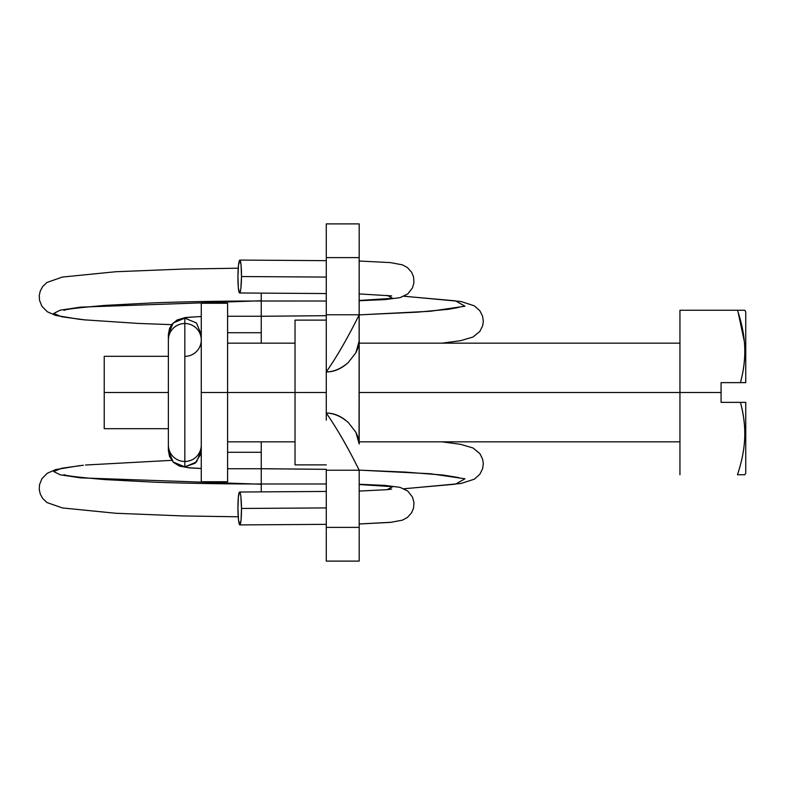 <?xml version="1.0" encoding="UTF-8"?>
<svg xmlns="http://www.w3.org/2000/svg" width="785" height="785" viewBox="0 0 785 785"><rect width="100%" height="100%" fill="white"/><g stroke="black" fill="none" stroke-linecap="round" stroke-linejoin="round"><path stroke-width="1.18" d="M184.828 356.37A16.446 16.426 0 0 0 201.274 339.944A16.446 16.426 180 0 0 184.828 323.518L184.828 461.482A16.446 16.426 -0 0 0 201.274 445.056A16.446 16.426 180 0 1 184.828 461.482L184.828 466.849L189.254 467.781L201.274 468.459L189.254 467.781L184.828 466.849L195.092 463.258L200.852 454.054M237.933 508.464A16.446 1.786 89.6 0 1 239.513 492.048A16.446 1.786 89.6 0 1 241.495 508.464L326.285 507.915L241.495 508.464L240.867 496.512C240.465 493.265 240.014 491.773 239.513 492.048L238.346 497.17L237.933 508.464L238.532 520.102L239.827 524.92L241.054 520.102L241.495 508.464A16.446 1.786 89.6 0 1 239.827 524.92A16.446 1.786 89.6 0 1 237.933 508.464M391.95 522.231L359.187 523.978L391.95 522.231M391.637 489.104L387.123 489.663L392.706 486.7L359.187 484.522L392.706 486.7L387.123 489.663L359.187 491.086M261.248 484.247L80.6 477.869L60.209 474.807L53.723 471.53L61.642 468.262L83.367 465.23L61.642 468.262L53.723 471.53L60.209 474.807L80.6 477.869L261.248 484.247L261.248 491.881M171.689 460.353L85.477 465.024M261.248 452.288L227.591 452.288L261.248 452.288L261.248 468.714L326.285 469.312L261.248 468.714L261.248 441.847M359.187 470.117L430.376 473.738L464.975 478.781L455.496 484.168L404 488.731L455.496 484.168L464.975 478.781L430.376 473.738L359.187 470.117M201.274 450.423L196.456 462.041L184.828 466.849L184.828 323.518A16.446 16.426 0 0 1 201.235 338.786M201.274 334.577L196.456 322.959L184.828 318.151L184.828 323.518L184.828 318.151L196.456 322.959L201.274 334.577M201.274 316.541L189.254 317.218L184.828 318.151L189.254 317.218L201.274 316.541M227.591 332.712L261.248 332.712L261.248 316.286L261.248 332.712L227.591 332.712M404 296.269L455.496 300.832L464.975 306.219L430.376 311.262L359.187 314.883L430.376 311.262L464.975 306.219L455.496 300.832L404 296.269M326.285 315.688L261.248 316.286L326.285 315.688L261.248 316.267L261.248 301.018L261.248 316.267L227.591 316.267M85.889 320.015L61.642 316.738L53.723 313.47L60.209 310.193L80.6 307.131L261.248 300.753L80.6 307.131L60.209 310.193L53.723 313.47L61.642 316.738L83.367 319.77L138.346 323.43L171.689 324.647M359.187 261.022L390.41 262.602L359.187 261.022L390.41 262.602L402.44 264.849L407.376 267.528L411.654 272.277L413.548 276.889L413.96 282.61L412.488 287.899L407.778 293.943L400.085 297.633L385.131 299.595L359.187 300.743M359.187 300.478L392.706 298.3L387.123 295.337L392.706 298.3L359.187 300.478M237.933 276.536A16.446 1.786 90.4 0 1 239.827 260.08A16.446 1.786 90.4 0 1 241.495 276.536L326.285 277.085L241.495 276.536L240.867 288.488C240.465 291.735 240.014 293.227 239.513 292.952L238.346 287.83L237.933 276.536L238.532 264.898L239.827 260.08L241.054 264.898L241.495 276.536A16.446 1.786 90.4 0 1 239.513 292.952A16.446 1.786 90.4 0 1 237.933 276.536M261.248 293.119L261.248 300.753M261.248 343.153L261.248 332.712M168.373 334.577L173.191 322.959L184.828 318.151L173.191 322.959L168.373 334.577L168.373 339.944A16.446 16.426 0 0 1 184.828 323.518A16.446 16.426 180 0 0 168.373 339.944L168.373 445.056A16.446 16.426 -0 0 0 184.828 461.482A16.446 16.426 180 0 1 168.373 445.056L168.373 450.423L173.191 462.041L184.828 466.849L173.191 462.041L168.373 450.423M227.591 468.733L261.248 468.733L261.248 483.982L261.248 468.733L326.285 469.342M326.285 364.799L326.285 392.5L295.032 392.5L295.032 464.877L295.032 320.123L295.032 392.5L326.285 392.5L326.285 420.201M359.069 441.847L359.187 443.996C359.618 441.975 358.519 438.059 355.88 432.241L348.363 422.595C341.318 416.393 333.959 413.224 326.285 413.057C337.256 428.934 348.226 447.99 359.187 470.225L359.187 561.108L359.187 527.383L326.285 527.383L326.285 470.225L359.187 470.225L359.187 527.383L326.285 527.383L326.285 561.108L326.285 470.225L359.187 470.225C348.226 448.029 337.256 428.973 326.285 413.057L326.285 371.943C334.174 371.943 341.534 368.764 348.363 362.415L355.88 352.75L359.187 341.004L359.187 443.996L355.88 432.241L348.363 422.595C341.534 416.236 334.174 413.057 326.285 413.057L326.285 371.943C337.256 356.027 348.226 336.971 359.187 314.775L326.285 314.775L326.285 371.943L326.285 257.617L359.187 257.617L359.187 314.775L326.285 314.775L326.285 257.617L359.187 257.617L359.187 223.892L326.285 223.892L326.285 257.617L326.285 223.892M359.059 441.847L359.187 223.892M359.187 341.004L359.187 314.775C348.226 337.01 337.256 356.066 326.285 371.943C333.949 371.776 341.308 368.607 348.363 362.415L355.88 352.75C358.519 346.941 359.618 343.025 359.187 341.004L359.059 343.153M227.591 392.5L295.032 392.5L227.591 392.5L227.591 303.265L227.591 392.5L201.274 392.5L227.591 392.5L227.591 481.735L227.591 392.5M359.187 392.5L679.947 392.5L359.187 392.5M201.274 303.265L201.274 392.5L201.274 303.265L227.591 303.265M104.219 356.311L104.219 392.5L168.373 392.5L104.219 392.5L104.219 356.311L168.373 356.311M745.75 311.9L744.798 310.252L737.458 310.252C741.727 322.949 744.141 334.969 744.68 346.322C745.25 358.127 743.837 370.226 740.432 382.629L745.75 382.629L745.75 311.9L745.75 382.629L721.072 382.629L721.072 392.5L679.947 392.5L679.947 310.252L737.458 310.252C741.746 323.126 744.151 335.146 744.68 346.322C745.23 357.911 743.807 370.01 740.432 382.629L721.072 382.629L721.072 402.371L740.432 402.371C743.817 415.029 745.24 427.177 744.671 438.795C744.141 449.933 741.727 461.923 737.458 474.748L744.798 474.748L745.75 473.1L745.75 402.371L740.432 402.371C743.846 414.814 745.259 426.962 744.671 438.795C744.121 450.109 741.717 462.1 737.458 474.748L744.798 474.748M104.219 428.688L104.219 392.5L104.219 428.688L168.373 428.688M201.274 481.735L201.274 392.5L201.274 481.735L227.591 481.735M744.798 310.252L679.947 310.252L679.947 392.5L721.072 392.5L721.072 402.371L745.75 402.371L745.75 473.1M744.347 341.504L738.106 312.234M679.947 474.748L679.947 392.5L679.947 474.748M239.611 492.018L326.285 491.449M359.187 484.257L385.131 485.405L400.085 487.367L407.778 491.057L412.488 497.101L413.96 502.39L413.548 508.111L411.654 512.723L407.376 517.472L402.44 520.151L390.41 522.398L359.187 523.997M326.285 483.982L261.248 483.982C222.449 483.982 186.545 483.364 153.536 482.137L105.318 479.625C78.166 477.28 64.409 475.612 64.056 474.601M238.228 516.795L183.248 515.951L115.758 513.262L62.398 507.944L46.914 502.518L42.665 498.397L40.29 494.05L39.25 489.565L39.515 484.718L41.939 478.654L47.306 473.237L55.706 469.577L79.884 465.593M404.098 488.77L460.972 483.481L474.248 479.213L479.831 474.297L482.618 468.704L483.315 463.65L482.618 459.137L479.812 453.544L472.982 447.96L460.481 444.29L441.984 441.847M404.098 296.23L460.972 301.518L474.248 305.787L479.831 310.703L482.618 316.296L483.315 321.35L482.618 325.863L479.812 331.456L472.982 337.04L460.481 340.71L441.984 343.153M238.228 268.205L183.248 269.049L115.758 271.738L62.398 277.056L46.914 282.482L42.665 286.603L40.29 290.95L39.25 295.435L39.515 300.282L41.939 306.346L47.306 311.763L55.706 315.423L79.884 319.407M391.637 295.896L359.187 293.914M326.285 260.649L239.827 260.08M239.611 292.982L326.285 293.551M64.056 310.399C64.409 309.388 78.166 307.72 105.318 305.375L153.536 302.863C186.545 301.636 222.449 301.018 261.248 301.008L326.285 301.018M458.813 307.406L448.627 309.28L417.532 312.155L359.187 314.854M201.274 316.502L185.231 317.552L177.017 320.015L171.964 324.284L169.511 328.581L168.373 334.518M168.373 450.482L169.56 456.527L173.446 462.365L179.441 466.094L189.342 467.88L201.274 468.498M359.187 470.146L404.913 472.07L443.437 475.082L458.813 477.594M326.285 524.351L239.827 524.92M326.285 320.123L295.032 320.123M359.187 561.108L326.285 561.108M326.285 464.877L295.032 464.877M679.947 343.153L359.187 343.153M295.032 343.153L227.591 343.153M679.947 441.847L359.187 441.847M295.032 441.847L227.591 441.847"/></g></svg>
